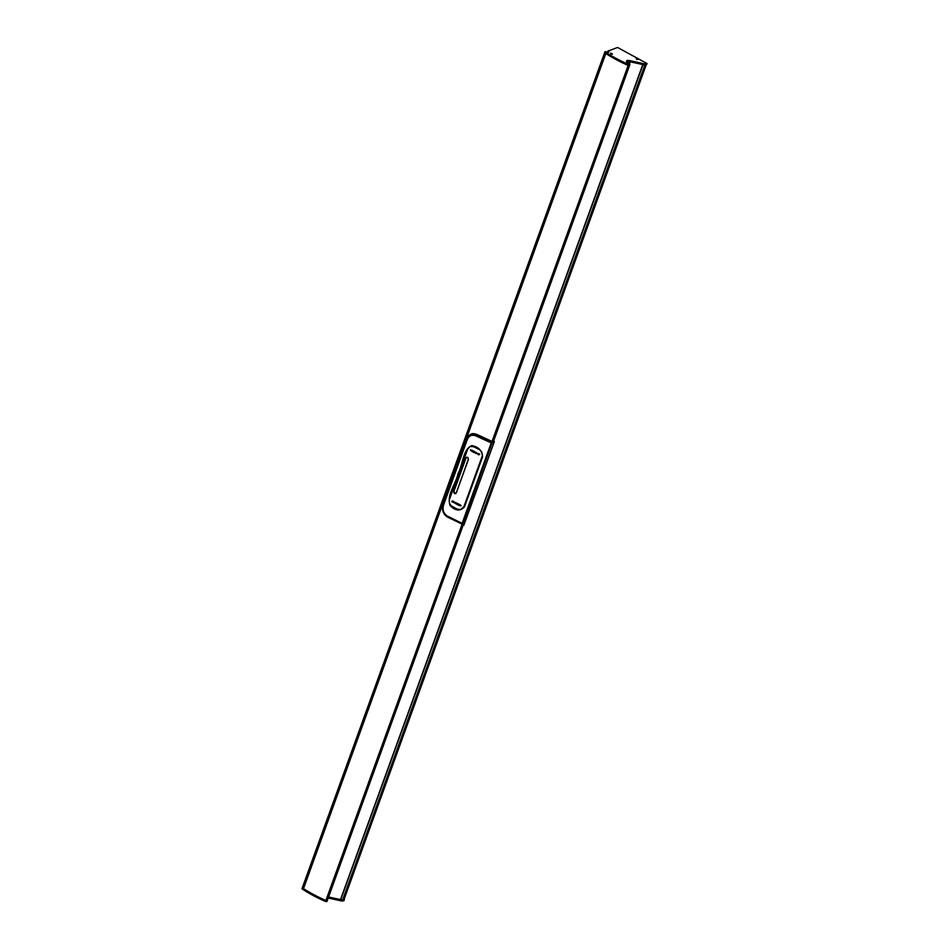 <?xml version="1.0" encoding="UTF-8"?>
<svg xmlns="http://www.w3.org/2000/svg" width="949" height="949" viewBox="0 0 949 949"><rect width="100%" height="100%" fill="white"/><g stroke="black" fill="none" stroke-linecap="round" stroke-linejoin="round"><path stroke-width="1.42" d="M612.568 54.164L610.646 53.073L612.568 54.164M638.167 59.419L636.245 58.34L638.167 59.419M617.55 47.474L647.04 63.524L645.213 64.022L629.911 60.653A4.615 1.673 19.9 0 0 627.17 60.582A4.615 1.673 19.9 0 0 626.518 61.092A4.615 1.673 19.9 0 0 629.258 63.808L629.934 64.485L628.535 64.413A68.601 24.828 -160.1 0 1 606.174 52.539A3.049 1.103 19.9 0 0 605.415 52.124L605.082 51.59L606.304 51.922A2.479 0.902 19.9 0 0 608.973 51.934A2.479 0.902 19.9 0 0 608.333 50.961L617.55 47.474M647.04 63.524L646.672 64.52L644.857 65.03L629.555 61.661A4.615 1.673 19.9 0 0 626.814 61.578A4.615 1.673 19.9 0 0 626.565 61.685M326.61 899.877L327.286 900.554L325.887 900.471A68.601 24.828 -160.1 0 1 303.514 888.608L605.806 53.535A68.601 24.828 19.9 0 0 612.757 57.747A68.601 24.828 19.9 0 0 628.167 65.41L629.578 65.481L628.167 65.41A68.601 24.828 -160.1 0 1 605.806 53.535A3.049 1.103 19.9 0 0 605.059 53.12L604.727 52.598M607.858 52.278L607.965 51.958A2.479 0.902 19.9 0 1 608.333 52.266A2.479 0.902 19.9 0 0 607.965 51.958L608.333 50.961M328.2 898.015L342.198 901.099L344.024 900.589L344.38 899.581L342.565 900.091L328.568 897.007L340.549 899.581L642.817 64.579L340.549 899.581M303.158 889.604L303.514 888.608A68.601 24.828 19.9 0 0 310.465 892.807A68.601 24.828 19.9 0 0 325.887 900.471L327.286 900.554L326.919 901.55L325.519 901.479A68.601 24.828 -160.1 0 1 303.158 889.604A3.049 1.103 19.9 0 0 302.399 889.189L302.067 888.655M302.399 889.189L302.767 888.181A3.049 1.103 19.9 0 1 303.514 888.608A3.049 1.103 19.9 0 0 302.767 888.181L302.434 887.659M340.572 899.522L342.565 900.091L645.213 64.022M606.174 52.539L605.806 53.535A3.049 1.103 19.9 0 0 605.059 53.12L302.826 887.659M605.415 52.124L604.94 53.061L604.976 51.673M342.435 901.099L343.965 899.711L646.245 64.662L642.947 64.603M645.439 64.034L342.198 901.099M630.16 61.792L629.401 63.88L629.911 60.653M478.925 449.411C481.748 451.107 482.78 453.492 482.056 456.576L463.919 506.683L460.609 509.577L457.311 509.127L452.199 506.422C449.624 504.654 448.758 502.235 449.565 499.174L467.703 449.067L470.028 446.481L473.8 446.754L478.925 449.411M457.904 473.824C462.922 465.034 462.709 449.067 471.914 445.615C478.593 446.884 482.151 450.621 482.59 456.86L464.452 506.968C460.289 511.333 455.556 510.942 450.265 505.781C446.054 494.785 455.959 484.381 457.904 473.824L458.64 474.12M492.033 441.499L493.468 440.965M494.168 441.522L492.057 443.266L476.457 436.16C472.305 434.215 469.269 435.318 467.335 439.446L443.539 505.176C442.281 509.838 443.598 513.504 447.489 516.173L464.191 524.346M493.516 440.787L491.202 442.993L461.926 523.895L447.454 516.351C443.491 513.611 442.151 509.85 443.432 505.082L467.216 439.363C469.186 435.14 472.305 434.013 476.552 435.959L492.08 443.041L493.943 440.977M492.08 443.041L462.815 524.073L461.973 523.741M494.275 441.795L463.99 524.88M493.551 440.917L492.021 441.451L477.477 434.713L469.043 435.508M491.784 441.688L477.05 435.14C472.388 433.064 469.008 434.322 466.884 438.913L468.877 435.662L477.228 434.95L491.784 441.688L493.468 440.799M463.444 524.678L447.525 517.075C443.088 514.026 441.617 509.862 443.076 504.571L443.539 505.176M466.884 438.818L469.209 435.354C471.119 433.325 473.883 433.112 477.501 434.701L476.457 436.16M463.931 525.034L447.465 517.063C443.064 514.014 441.593 509.862 443.053 504.595L443.076 504.678C441.653 509.874 443.112 513.978 447.43 516.968L461.926 523.895M461.783 524.453L463.753 524.595M464.025 524.572L462.697 524.228M447.465 517.063L447.489 516.173M466.884 438.924L443.088 504.654L466.861 438.818L467.335 439.446M453.764 491.416C453.954 493.717 454.808 494.204 456.327 492.863L468.415 459.47C468.213 457.181 467.359 456.694 465.864 458.023L453.895 491.38M455.532 493.67L456.327 492.863M466.647 457.216L465.995 457.976M454.986 493.599L455.627 493.634M470.419 450.158A69.621 25.208 19.9 0 0 470.692 450.312L470.692 450.324A69.621 25.208 19.9 0 1 470.419 450.158L471.57 450.799M471.119 450.668L471.178 450.49A69.621 25.208 -160.1 0 1 471.143 450.467L470.55 449.779L471.665 450.407A69.621 25.208 -160.1 0 1 471.392 450.253L470.941 450.075A69.621 25.208 19.9 0 0 470.965 450.099L470.965 450.099A69.621 25.208 19.9 0 1 470.941 450.075L470.834 449.933M470.55 449.779L471.665 450.407M474.927 451.795A69.621 25.208 19.9 0 0 475.212 451.949L474.453 452.744A69.621 25.208 -160.1 0 1 474.061 452.531L474.097 451.712L473.634 452.305A69.621 25.208 -160.1 0 1 473.243 452.092L473.219 450.882A69.621 25.208 19.9 0 0 473.515 451.048L473.515 451.949L474.014 451.321A69.621 25.208 19.9 0 0 474.393 451.522L474.346 452.4L474.927 451.795A69.621 25.208 19.9 0 0 475.212 451.949L474.453 452.744M474.109 451.712L473.634 452.305M473.219 450.882A69.621 25.208 19.9 0 0 473.515 451.048L473.515 451.949M474.393 451.51L474.358 452.4M475.176 452.507L476.244 452.471L475.876 453.468L475.176 452.507L476.244 452.483L475.864 453.468M472.033 450.241A69.621 25.208 19.9 0 0 473.088 450.811L473.088 450.811A69.621 25.208 19.9 0 1 472.033 450.241L471.665 451.238A69.621 25.208 -160.1 0 0 472.721 451.819L472.721 451.819M473.005 451.036L473.005 451.036A69.621 25.208 -160.1 0 1 472.234 450.621L472.175 450.787A69.621 25.208 19.9 0 0 472.887 451.178L472.816 451.368A69.621 25.208 -160.1 0 1 472.104 450.977L472.033 451.178A69.621 25.208 19.9 0 0 472.804 451.594A69.621 25.208 19.9 0 1 472.033 451.178L472.104 450.977M472.234 450.621L472.175 450.787A69.621 25.208 19.9 0 0 472.899 451.178L472.827 451.368M476.659 453.503A69.621 25.208 19.9 0 0 476.967 453.646L476.967 453.646A69.621 25.208 19.9 0 1 476.659 453.503L477.893 454.12M477.43 453.99L477.477 453.812A69.621 25.208 -160.1 0 1 477.43 453.788L476.801 453.124L477.988 453.717A69.621 25.208 -160.1 0 1 477.703 453.575L477.217 453.408A69.621 25.208 19.9 0 0 477.24 453.432L477.252 453.432A69.621 25.208 19.9 0 1 477.217 453.408L477.098 453.266M478.284 453.503A69.621 25.208 19.9 0 0 478.664 453.693L478.664 453.693A69.621 25.208 19.9 0 1 478.284 453.503L478.486 454.785A69.621 25.208 -160.1 0 0 478.782 454.939L478.794 454.939M478.865 454.274L478.664 453.693L479.352 454.037A69.621 25.208 19.9 0 0 479.719 454.215L478.913 454.583L479.719 454.215A69.621 25.208 19.9 0 1 479.352 454.025M452.614 500.835A69.621 25.208 19.9 0 0 452.887 500.989L452.887 500.989A69.621 25.208 19.9 0 1 452.602 500.835L451.724 501.535A69.621 25.208 -160.1 0 0 452.056 501.736L452.697 502.08A69.621 25.208 -160.1 0 0 453.053 502.282L452.768 501.333L453.053 502.282M454.31 502.14L453.812 501.985A69.621 25.208 19.9 0 0 453.859 502.009L454.464 502.685L453.325 502.068A69.621 25.208 19.9 0 0 453.598 502.223L454.061 502.389A69.621 25.208 -160.1 0 1 454.037 502.377L453.859 501.535L454.595 502.306A69.621 25.208 -160.1 0 1 454.31 502.151L454.31 502.14M453.717 501.819L453.812 501.985A69.621 25.208 19.9 0 0 453.859 502.009L454.464 502.685L453.764 502.673M453.337 502.068A69.621 25.208 19.9 0 0 453.61 502.223L454.037 502.555M453.859 501.535L454.595 502.306M454.737 502.626L455.876 502.626L455.437 503.575L454.713 502.673L455.876 502.626L455.437 503.575M455.069 502.673L455.449 503.278M456.018 503.883L456.766 503.077A69.621 25.208 19.9 0 0 457.169 503.29L457.133 504.109L457.608 503.516A69.621 25.208 19.9 0 0 458.011 503.717L458.047 504.927A69.621 25.208 -160.1 0 1 457.738 504.773L457.726 503.86L457.216 504.5A69.621 25.208 -160.1 0 1 456.837 504.299L456.872 503.421L456.303 504.026A69.621 25.208 -160.1 0 1 456.018 503.883M456.777 503.077A69.621 25.208 19.9 0 0 457.169 503.29L457.133 504.109M457.608 503.516A69.621 25.208 19.9 0 0 458.011 503.717L458.047 504.927M457.726 503.86L457.216 504.5M456.884 503.421L456.303 504.026M458.545 503.99A69.621 25.208 19.9 0 0 459.66 504.548L459.66 504.548A69.621 25.208 19.9 0 1 458.545 503.99L458.462 504.216A69.621 25.208 -160.1 0 0 459.269 504.619L459.197 504.821A69.621 25.208 19.9 0 1 458.45 504.441L458.379 504.631A69.621 25.208 -160.1 0 0 459.126 505.01L459.067 505.176A69.621 25.208 19.9 0 1 458.26 504.773L458.177 504.998A69.621 25.208 -160.1 0 0 459.292 505.556L459.66 504.548L459.292 505.556M458.26 504.773L458.26 504.773A69.621 25.208 19.9 0 0 459.067 505.176M458.45 504.441A69.621 25.208 19.9 0 0 459.197 504.821M460.716 505.437L460.182 505.283A69.621 25.208 19.9 0 0 460.241 505.307L460.894 505.971L459.684 505.378A69.621 25.208 19.9 0 0 459.968 505.52L460.467 505.687A69.621 25.208 -160.1 0 1 460.431 505.675L460.218 504.844L461.024 505.592A69.621 25.208 -160.1 0 1 460.716 505.449L460.716 505.437M460.075 505.129L460.182 505.283A69.621 25.208 19.9 0 0 460.241 505.307L460.894 505.971M460.218 504.844L461.024 505.592M456.35 492.804L455.603 493.563M456.291 492.816C454.868 494.073 454.061 493.61 453.883 491.452L465.959 458.059C467.382 456.801 468.189 457.252 468.379 459.411L456.291 492.816L468.284 459.387C468.094 457.347 467.335 456.908 465.995 458.094L453.895 491.499C454.073 493.551 454.832 493.978 456.196 492.792M612.485 54.081L610.622 53.263L612.485 54.081M611.286 54.188L611.203 53.464M638.084 59.336L636.221 58.518L638.084 59.336M636.993 58.862L637.159 59.585L637.752 59.099L636.779 59.526M477.501 434.701L492.033 441.439L628.535 64.413M607.882 51.578L608.167 50.795M325.519 901.479L461.938 524.619M340.632 899.64L642.912 64.603M628.843 63.607L629.555 61.661M340.715 899.688L643.007 64.627M630.314 61.827L629.543 63.963M629.448 63.903L630.207 61.804L629.46 63.915M642.77 64.568L340.501 899.593M443.076 504.678L466.861 438.889M465.995 458.094L453.895 491.499M493.48 441.451L629.934 64.485M607.562 52.242L608.143 50.665M301.96 888.75L604.62 52.681M327.286 900.554L463.207 525.058M343.965 899.711L646.257 64.662M494.251 442.222L494.192 441.332M453.871 491.463L455.437 493.599"/></g></svg>
